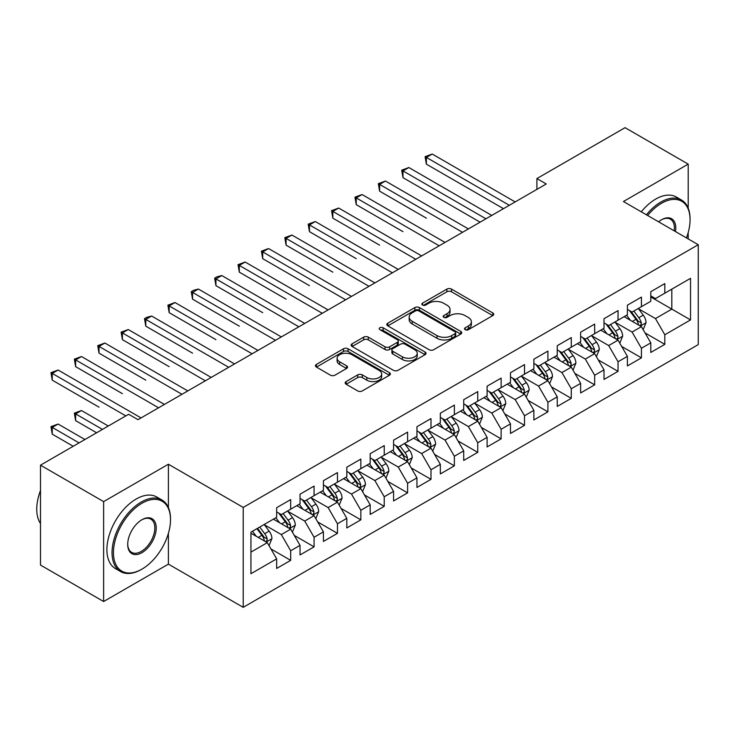 <?xml version="1.0" encoding="UTF-8"?>
<svg xmlns="http://www.w3.org/2000/svg" width="735" height="735" viewBox="0 0 735 735"><rect width="100%" height="100%" fill="white"/><g stroke="black" fill="none" stroke-linecap="round" stroke-linejoin="round"><path stroke-width="1.1" d="M465.191 329.675A2.269 1.314 0 0 0 468.406 329.675L492.79 315.591A3.243 1.874 0 0 0 493.736 314.268A3.243 1.874 0 0 0 492.79 312.945L451.474 289.094A3.243 1.874 0 0 0 446.889 289.094L422.496 303.169A2.269 1.314 0 0 0 421.835 304.097A2.269 1.314 0 0 0 422.496 305.025A2.269 1.314 0 0 0 425.712 305.025L428.863 303.206A10.391 5.999 0 0 1 443.554 303.206L446.999 305.19A10.391 5.999 0 0 1 450.04 309.426A10.391 5.999 0 0 1 446.999 313.67L443.848 315.49A2.269 1.314 0 0 0 443.177 316.417A2.269 1.314 0 0 0 443.848 317.345A2.269 1.314 0 0 0 447.055 317.345L450.215 315.526A10.391 5.999 0 0 1 464.906 315.526L468.342 317.511A10.391 5.999 0 0 1 471.383 321.755A10.391 5.999 0 0 1 468.342 325.991L465.191 327.819A2.269 1.314 0 0 0 464.52 328.747A2.269 1.314 0 0 0 465.191 329.675L465.191 327.819M346.13 381.584A3.243 1.874 0 0 0 345.174 382.907A3.243 1.874 0 0 0 346.13 384.23L357.715 390.928A3.243 1.874 0 0 0 362.309 390.928L389.394 375.291A3.243 1.874 0 0 0 390.34 373.959A3.243 1.874 0 0 0 389.394 372.636L348.078 348.785A3.243 1.874 0 0 0 343.484 348.785L316.408 364.422A3.243 1.874 0 0 0 315.453 365.745A3.243 1.874 0 0 0 316.408 367.068L330.401 375.153A3.243 1.874 0 0 0 334.995 375.153L346.589 368.465A3.243 1.874 0 0 0 347.536 367.142A3.243 1.874 0 0 0 346.589 365.81L339.644 361.804A8.682 5.016 0 0 1 337.099 358.257A8.682 5.016 0 0 1 342.464 353.627A8.682 5.016 0 0 1 351.918 354.72L379.122 370.422A8.682 5.016 0 0 1 381.667 373.959A8.682 5.016 0 0 1 376.302 378.598A8.682 5.016 0 0 1 366.838 377.505L362.309 374.887A3.243 1.874 0 0 0 357.715 374.887L346.13 381.584L346.13 384.23M168.398 507.545L168.398 464.226L103.626 501.619L40.489 465.172L128.643 414.274L137.996 419.676L546.261 183.97L536.908 178.568L536.908 189.364M168.398 464.226L243.221 507.426L698.25 244.718L698.25 344.614L243.221 607.33L243.221 507.426M688.199 208.134L688.199 164.125L623.427 201.519L698.25 244.718M688.199 164.125L625.062 127.669L536.908 178.568M429.093 349.713A3.243 1.874 0 0 0 433.687 349.713L460.771 334.076A3.243 1.874 0 0 0 461.718 332.753A3.243 1.874 0 0 0 460.771 331.43L419.455 307.579A3.243 1.874 0 0 0 414.871 307.579L387.786 323.207A3.243 1.874 0 0 0 386.83 324.539A3.243 1.874 0 0 0 387.786 325.862L429.093 349.713M380.776 330.162A2.269 1.314 0 0 1 383.082 330.484L383.082 327.782L425.078 352.028A3.243 1.874 0 0 1 426.034 353.36A3.243 1.874 0 0 1 425.078 354.683L397.993 370.321A3.243 1.874 0 0 1 393.409 370.321L352.093 346.47L352.093 343.815A3.243 1.874 0 0 0 351.146 345.138A3.243 1.874 0 0 0 352.093 346.47M352.093 343.815L363.687 337.126A3.243 1.874 0 0 1 368.272 337.126L385.03 346.801A3.243 1.874 0 0 0 389.623 346.801L397.313 342.363A3.243 1.874 0 0 0 398.26 341.031A3.243 1.874 0 0 0 397.313 339.708L379.866 329.638A2.269 1.314 0 0 1 379.196 328.71A2.269 1.314 0 0 1 380.601 327.498A2.269 1.314 0 0 1 383.082 327.782M650.787 296.958L671.827 309.113L671.827 289.131L690.533 278.335L664.817 293.182L664.817 283.6L650.787 291.694L650.787 301.286L641.425 306.679L641.425 297.096L627.396 305.2L627.396 314.782L618.043 320.184L618.043 310.602L604.014 318.696L604.014 328.279L594.661 333.681L594.661 324.098L580.632 332.202L580.632 341.784L571.279 347.186L571.279 337.595L557.249 345.698L557.249 355.281L547.897 360.683L547.897 351.1L533.867 359.194L533.867 368.786L524.514 374.179L524.514 364.597L510.485 372.7L510.485 382.283L501.132 387.685L501.132 378.093L487.103 386.197L487.103 395.779L477.75 401.181L477.75 391.599L463.721 399.693L463.721 409.285L454.368 414.678L454.368 405.095L440.338 413.199L440.338 422.781L430.986 428.183L430.986 418.601L416.956 426.695L416.956 436.278L407.603 441.68L407.603 432.097L393.574 440.201L393.574 449.783L384.221 455.185L384.221 445.594L370.192 453.697L370.192 463.28L360.839 468.682L360.839 459.099L346.81 467.194L346.81 476.785L337.457 482.178L337.457 472.596L323.428 480.699L323.428 490.282L314.075 495.684L314.075 486.092L300.036 494.196L300.036 503.778L290.683 509.18L290.683 499.598L276.654 507.692L276.654 517.284L250.938 532.131L250.938 573.713L276.654 558.866L267.301 542.66L250.938 533.215M690.533 278.335L690.533 319.909L664.817 334.765L655.464 318.567L638.504 308.773M645.054 332.937L664.817 344.347L664.817 334.765M664.817 344.347L650.787 352.451L650.787 342.859L641.425 348.261L632.072 332.064L615.121 322.279M621.672 346.442L641.425 357.844L641.425 348.261M641.425 357.844L627.396 365.947L627.396 356.365L618.043 361.767L608.69 345.56L591.739 335.776M598.29 359.939L618.043 371.35L618.043 361.767M618.043 371.35L604.014 379.444L604.014 369.861L594.661 375.263L585.308 359.066L568.357 349.272M574.908 373.444L594.661 384.846L594.661 375.263M594.661 384.846L580.632 392.949L580.632 383.367L571.279 388.76L561.926 372.562L544.975 362.778M551.526 386.941L571.279 398.352L571.279 388.76M571.279 398.352L557.249 406.446L557.249 396.863L547.897 402.265L538.544 386.059L521.593 376.274M528.143 400.437L547.897 411.848L547.897 402.265M547.897 411.848L533.867 419.951L533.867 410.36L524.514 415.762L515.162 399.564L498.211 389.77M504.761 413.943L524.514 425.344L524.514 415.762M524.514 425.344L510.485 433.448L510.485 423.865L501.132 429.258L491.779 413.061L474.828 403.276M481.379 427.439L501.132 438.85L501.132 429.258M501.132 438.85L487.103 446.944L487.103 437.362L477.75 442.764L468.397 426.566L451.446 416.773M457.988 440.936L477.75 452.347L477.75 442.764M477.75 452.347L463.721 460.45L463.721 450.858L454.368 456.26L445.015 440.063L428.064 430.278M434.606 454.441L454.368 465.843L454.368 456.26M454.368 465.843L440.338 473.946L440.338 464.364L430.986 469.766L421.633 453.559L404.682 443.775M411.223 467.938L430.986 479.349L430.986 469.766M430.986 479.349L416.956 487.452L416.956 477.86L407.603 483.262L398.251 467.065L381.3 457.271M387.841 481.443L407.603 492.845L407.603 483.262M407.603 492.845L393.574 500.948L393.574 491.366L384.221 496.759L374.868 480.561L357.908 470.777M364.459 494.94L384.221 506.351L384.221 496.759M384.221 506.351L370.192 514.445L370.192 504.862L360.839 510.265L351.486 494.058L334.526 484.273M341.077 508.436L360.839 519.847L360.839 510.265M360.839 519.847L346.81 527.95L346.81 518.359L337.457 523.761L328.104 507.563L311.144 497.779M317.695 521.942L337.457 533.344L337.457 523.761M337.457 533.344L323.428 541.447L323.428 531.864L314.075 537.267L304.713 521.06L287.762 511.275M294.312 535.438L314.075 546.849L314.075 537.267M314.075 546.849L300.036 554.943L300.036 545.361L290.683 550.763L281.33 534.566L264.38 524.772M270.93 548.944L290.683 560.346L290.683 550.763M290.683 560.346L276.654 568.449L276.654 558.866M276.654 511.882L281.33 514.583L290.683 509.18M250.938 552.114L267.301 542.66M300.036 498.385L304.713 501.086L314.075 495.684M281.33 534.566L290.683 529.163L273.383 519.167M300.036 545.361L290.683 529.163M323.428 484.879L328.104 487.581L337.457 482.178M304.713 521.06L314.075 515.658L296.765 505.671M323.428 531.864L314.075 515.658M346.81 471.383L351.486 474.084L360.839 468.682M328.104 507.563L337.457 502.161L320.148 492.174M346.81 518.359L337.457 502.161M370.192 457.877L374.868 460.579L384.221 455.185M351.486 494.058L360.839 488.665L343.53 478.669M370.192 504.862L360.839 488.665M393.574 444.381L398.251 447.082L407.603 441.68M374.868 480.561L384.221 475.159L366.912 465.172M393.574 491.366L384.221 475.159M416.956 430.885L421.633 433.586L430.986 428.183M398.251 467.065L407.603 461.663L390.294 451.676M416.956 477.86L407.603 461.663M440.338 417.379L445.015 420.08L454.368 414.678M421.633 453.559L430.986 448.166L413.676 438.17M440.338 464.364L430.986 448.166M463.721 403.882L468.397 406.584L477.75 401.181M445.015 440.063L454.368 434.661L437.068 424.674M463.721 450.858L454.368 434.661M487.103 390.386L491.779 393.078L501.132 387.685M468.397 426.566L477.75 421.164L460.45 411.168M487.103 437.362L477.75 421.164M510.485 376.88L515.162 379.582L524.514 374.179M491.779 413.061L501.132 407.659L483.832 397.672M510.485 423.865L501.132 407.659M533.867 363.384L538.544 366.085L547.897 360.683M515.162 399.564L524.514 394.162L507.214 384.175M533.867 410.36L524.514 394.162M557.249 349.878L561.926 352.579L571.279 347.186M538.544 386.059L547.897 380.666L530.596 370.67M557.249 396.863L547.897 380.666M580.632 336.382L585.308 339.083L594.661 333.681M561.926 372.562L571.279 367.16L553.979 357.173M580.632 383.367L571.279 367.16M604.014 322.885L608.69 325.587L618.043 320.184M585.308 359.066L594.661 353.664L577.361 343.677M604.014 369.861L594.661 353.664M627.396 309.38L632.072 312.081L641.425 306.679M608.69 345.56L618.043 340.167L600.743 330.171M627.396 356.365L618.043 340.167M650.787 295.883L655.464 298.585L664.817 293.182M632.072 332.064L641.425 326.662L624.125 316.675M650.787 342.859L641.425 326.662M40.489 465.172L40.489 565.068L103.626 601.524L168.398 564.131L243.221 607.33M103.626 501.619L103.626 601.524M688.199 238.912L688.199 232.554M655.464 318.567L671.827 309.113L690.533 319.909M168.398 564.131L168.398 533.344M466.1 329.987L468.342 328.692A10.391 5.999 0 0 0 471.383 324.457L471.383 321.755M450.04 309.426L450.04 312.127A10.391 5.999 0 0 1 446.999 316.372L444.748 317.667M492.744 315.618L451.474 291.786A3.243 1.874 0 0 0 446.889 291.786L423.406 305.347M460.726 334.103L419.455 310.271A3.243 1.874 0 0 0 414.871 310.271L387.823 325.89L387.786 323.207M455.029 333.681A2.269 1.314 0 0 0 455.7 332.753A2.269 1.314 0 0 0 455.029 331.825L418.766 310.887A2.269 1.314 0 0 0 415.56 310.887L412.225 312.807A10.391 5.999 0 0 0 409.184 317.051A10.391 5.999 0 0 0 412.225 321.287L437.013 335.601A10.391 5.999 0 0 0 451.703 335.601L455.029 333.681L455.029 336.382A2.269 1.314 0 0 0 455.7 335.454L455.7 332.753M409.184 317.051L409.184 319.753A10.391 5.999 0 0 0 412.225 323.988L412.225 321.287M455.029 336.382L451.703 338.302A10.391 5.999 0 0 1 437.013 338.302L412.225 323.988M352.138 346.488L363.687 339.827L363.687 337.126M398.26 341.031L398.26 343.732A3.243 1.874 0 0 1 397.313 345.055L389.623 349.502A3.243 1.874 0 0 1 385.03 349.502L368.272 339.827A3.243 1.874 0 0 0 363.687 339.827M383.082 330.484L425.041 354.711M402.412 356.833A8.682 5.016 0 0 0 411.876 357.927A8.682 5.016 0 0 0 417.241 353.287A8.682 5.016 0 0 0 414.696 349.75L405.114 344.21A3.243 1.874 0 0 0 400.52 344.21L392.83 348.656A3.243 1.874 0 0 0 391.884 349.979A3.243 1.874 0 0 0 392.83 351.302L402.412 356.833L402.412 359.534A8.682 5.016 0 0 0 411.876 360.619A8.682 5.016 0 0 0 417.241 355.988L417.241 353.287M391.884 349.979L391.884 352.681A3.243 1.874 0 0 0 392.83 354.004L392.83 351.302M402.412 359.534L392.83 354.004M381.667 373.959L381.667 376.66A8.682 5.016 0 0 1 376.302 381.29A8.682 5.016 0 0 1 366.838 380.206L362.309 377.588A3.243 1.874 0 0 0 357.715 377.588L346.167 384.258M337.099 358.257L337.099 360.958A8.682 5.016 0 0 0 339.644 364.505L339.644 361.804M346.543 368.492L339.644 364.505M389.348 375.309L348.078 351.486A3.243 1.874 0 0 0 343.484 351.486L316.445 367.096M643.162 329.657L646.056 322.582A8.765 5.062 -120 0 0 643.263 315.122L638.292 308.489M630.382 320.285L626.606 315.241M624.842 317.079L624.41 316.509M426.373 218.166L379.609 191.164L379.609 184.411L385.462 181.04L468.397 228.925M639.781 325.706L641.14 324.484L641.324 322.959A8.765 5.062 -120 0 0 638.816 317.685L633.855 311.061M631.016 311.475L637.153 319.661A4.465 2.582 60 0 1 637.962 321.02L641.324 322.959M629.472 310.583L636.014 319.312A8.765 5.062 60 0 1 638.522 324.576L638.697 325.09M509.318 205.295L426.373 157.409L432.226 154.038L515.162 201.923M503.475 208.676L426.373 164.162L426.373 157.409L425.096 156.674L432.226 154.038M426.373 164.162L425.096 156.674M619.78 343.162L622.674 336.088A8.765 5.062 -120 0 0 619.881 328.628L614.91 321.994M607 333.782L603.224 328.738M601.45 330.585L601.028 330.006M402.991 231.663L356.227 204.661L356.227 197.917L362.079 194.536L445.015 242.421M616.399 339.212L617.749 337.99L617.942 336.455A8.765 5.062 -120 0 0 615.434 331.191L610.473 324.558M607.634 324.971L613.771 333.157A4.465 2.582 60 0 1 614.579 334.517L617.942 336.455M606.09 324.08L612.632 332.808A8.765 5.062 60 0 1 615.14 338.082L615.314 338.587M596.397 356.659L599.291 349.584A8.765 5.062 -120 0 0 596.498 342.124L591.528 335.491M583.618 347.278L579.841 342.244M578.068 344.081L577.646 343.511M379.609 245.168L332.845 218.166L332.845 211.414L338.688 208.042L421.633 255.918M593.016 352.708L594.367 351.486L594.56 349.961A8.765 5.062 -120 0 0 592.052 344.687L587.09 338.054M584.251 338.467L590.389 346.663A4.465 2.582 60 0 1 591.197 348.013L594.56 349.961M582.708 337.576L589.25 346.304A8.765 5.062 60 0 1 591.758 351.578L591.932 352.083M485.936 218.8L402.991 170.915L408.844 167.534L491.779 215.419M480.084 222.172L402.991 177.668L402.991 170.915L401.705 170.171L408.844 167.534M402.991 177.668L401.705 170.171M462.554 232.297L378.323 183.667L385.462 181.04M379.609 191.164L378.323 183.667M686.444 237.901A40.342 23.29 120 0 0 690.064 219.747A40.342 23.29 120 0 0 661.537 203.273A40.342 23.29 120 0 0 647.627 215.493M646.405 214.785A41.335 23.869 -60 0 1 660.838 202.061A41.335 23.869 -60 0 1 681.501 200.012A41.335 23.869 -60 0 1 690.064 218.929L690.064 219.747M658.578 221.814A20.176 11.65 -60 0 1 661.537 219.747L661.537 219.747A20.176 11.65 -60 0 1 675.493 231.58M674.188 230.827A19.183 11.071 120 0 0 670.43 219.195A19.183 11.071 120 0 0 661.188 219.949M641.269 211.818A41.335 23.869 -60 0 1 655.693 199.084A41.335 23.869 -60 0 1 676.365 197.044L681.501 200.012M141.974 503.245A40.342 23.29 120 0 0 113.447 552.656A40.342 23.29 120 0 0 141.974 569.12L141.267 569.524A41.335 23.869 -60 0 1 120.604 571.573A41.335 23.869 -60 0 1 114.265 538.452A41.335 23.869 -60 0 1 141.267 502.023A41.335 23.869 -60 0 1 161.939 499.984A41.335 23.869 -60 0 1 170.502 518.901L170.502 519.709A40.342 23.29 120 0 0 141.974 503.245M141.974 519.709L141.974 519.709A20.176 11.65 -60 0 1 156.233 527.95A20.176 11.65 -60 0 1 141.974 552.656A20.176 11.65 -60 0 1 127.706 544.414A20.176 11.65 -60 0 1 141.974 519.709L141.974 519.709M127.715 544.001A19.183 11.071 120 0 0 131.684 552.389A19.183 11.071 120 0 0 141.267 551.434A19.183 11.071 120 0 0 153.799 534.538A19.183 11.071 120 0 0 150.859 519.167A19.183 11.071 120 0 0 141.616 519.921M40.489 523.54A41.335 23.869 -60 0 1 40.489 490.502M120.604 571.573L115.459 568.605A41.335 23.869 -60 0 1 109.12 535.484A41.335 23.869 -60 0 1 136.131 499.056A41.335 23.869 -60 0 1 156.794 497.007L161.939 499.984M141.276 569.524A41.335 23.869 -60 0 1 141.267 569.524L141.974 569.12A40.342 23.29 120 0 0 170.502 519.709M573.015 370.164L575.909 363.081A8.765 5.062 -120 0 0 573.116 355.621L568.146 348.996M560.235 360.784L556.459 355.74M554.686 357.587L554.263 357.008M356.227 258.665L309.463 231.663L309.463 224.91L315.306 221.538L398.251 269.423M569.634 366.214L570.985 364.992L571.178 363.457A8.765 5.062 -120 0 0 568.669 358.184L563.699 351.56M560.869 351.973L567.007 360.159A4.465 2.582 60 0 1 567.815 361.519L571.178 363.457M559.326 351.082L565.867 359.81A8.765 5.062 60 0 1 568.375 365.075L568.55 365.589M549.633 383.661L552.527 376.586A8.765 5.062 -120 0 0 549.734 369.126L544.764 362.493M536.844 374.28L533.068 369.246M531.304 371.083L530.872 370.513M332.845 272.161L286.08 245.159L286.08 238.416L291.924 235.035L374.868 282.92M546.243 379.71L547.603 378.488L547.795 376.963A8.765 5.062 -120 0 0 545.287 371.69L540.317 365.056M537.487 365.47L543.624 373.665A4.465 2.582 60 0 1 544.433 375.015L547.795 376.963M535.944 364.578L542.485 373.306A8.765 5.062 60 0 1 544.993 378.58L545.168 379.085M439.172 245.793L354.941 197.173L362.079 194.536M356.227 204.661L354.941 197.173M415.789 259.299L331.558 210.669L338.688 208.042M332.845 218.166L331.558 210.669M526.242 397.157L529.145 390.083A8.765 5.062 -120 0 0 526.352 382.623L521.381 375.989M513.462 387.786L509.686 382.742M507.922 384.58L507.49 384.01M309.463 285.667L262.698 258.665L262.698 251.912L268.541 248.54L351.486 296.425M522.861 393.207L524.22 391.985L524.413 390.46A8.765 5.062 -120 0 0 521.905 385.186L516.935 378.562M514.105 378.966L520.242 387.161A4.465 2.582 60 0 1 521.051 388.512L524.413 390.46M512.561 378.084L519.103 386.812A8.765 5.062 60 0 1 521.611 392.077L521.786 392.582M392.398 272.795L308.176 224.175L315.306 221.538M309.463 231.663L308.176 224.175M502.859 410.663L505.763 403.588A8.765 5.062 -120 0 0 502.97 396.119L497.999 389.495M490.08 401.282L486.304 396.238M484.54 398.085L484.108 397.506M286.08 299.163L239.316 272.161L239.316 265.409L245.159 262.037L328.104 309.922M499.478 406.712L500.838 405.49L501.031 403.956A8.765 5.062 -120 0 0 498.523 398.692L493.553 392.058M490.723 392.472L496.851 400.658A4.465 2.582 60 0 1 497.668 402.017L501.031 403.956M489.179 391.58L495.721 400.309A8.765 5.062 60 0 1 498.229 405.582L498.404 406.087M369.016 286.301L284.794 237.671L291.924 235.035M286.08 245.159L284.794 237.671M479.477 424.159L482.38 417.085A8.765 5.062 -120 0 0 479.578 409.625L474.617 402.991M466.697 414.779L462.921 409.744M461.157 411.582L460.726 411.012M262.698 312.66L215.934 285.667L215.934 278.914L221.777 275.542L304.713 323.418M476.096 420.209L477.456 418.987L477.649 417.462A8.765 5.062 -120 0 0 475.141 412.188L470.17 405.555M467.341 405.968L473.469 414.163A4.465 2.582 60 0 1 474.286 415.514L477.649 417.462M465.797 405.077L472.329 413.805A8.765 5.062 60 0 1 474.838 419.079L475.021 419.584M456.095 437.656L458.998 430.581A8.765 5.062 -120 0 0 456.196 423.121L451.235 416.488M443.315 428.284L439.539 423.241M437.775 425.087L437.343 424.508M239.316 326.165L192.552 299.163L192.552 292.411L198.395 289.039L281.33 336.924M452.714 433.705L454.074 432.483L454.267 430.958A8.765 5.062 -120 0 0 451.759 425.684L446.788 419.06M443.958 419.474L450.086 427.66A4.465 2.582 60 0 1 450.904 429.019L454.267 430.958M442.415 418.582L448.947 427.311A8.765 5.062 60 0 1 451.455 432.575L451.639 433.09M432.713 451.161L435.616 444.087A8.765 5.062 -120 0 0 432.814 436.627L427.853 429.993M419.933 441.781L416.157 436.746M414.393 438.584L413.961 438.005M215.934 339.662L169.169 312.66L169.169 305.916L175.013 302.535L257.948 350.42M429.332 447.211L430.692 445.989L430.885 444.454A8.765 5.062 -120 0 0 428.376 439.19L423.406 432.557M420.567 432.97L426.704 441.156A4.465 2.582 60 0 1 427.522 442.516L430.885 444.454M419.033 432.079L425.565 440.807A8.765 5.062 60 0 1 428.073 446.081L428.257 446.586M409.331 464.658L412.234 457.583A8.765 5.062 -120 0 0 409.432 450.123L404.471 443.49M396.551 455.287L392.775 450.243M391.011 452.08L390.579 451.51M192.552 353.167L145.787 326.165L145.787 319.413L151.63 316.041L234.566 363.926M405.95 460.707L407.309 459.485L407.502 457.96A8.765 5.062 -120 0 0 404.994 452.687L400.024 446.053M397.185 446.467L403.322 454.662A4.465 2.582 60 0 1 404.131 456.012L407.502 457.96M395.65 445.585L402.183 454.303A8.765 5.062 60 0 1 404.691 459.577L404.875 460.082M385.948 478.163L388.852 471.089A8.765 5.062 -120 0 0 386.05 463.62L381.088 456.995M373.169 468.783L369.393 463.739M367.629 465.586L367.197 465.007M169.169 366.664L122.405 339.662L122.405 332.909L128.248 329.537L211.184 377.423M382.567 474.213L383.927 472.991L384.12 471.457A8.765 5.062 -120 0 0 381.612 466.192L376.642 459.559M373.803 459.972L379.94 468.158A4.465 2.582 60 0 1 380.748 469.518L384.12 471.457M372.268 459.081L378.801 467.809A8.765 5.062 60 0 1 381.309 473.083L381.493 473.588M362.566 491.66L365.46 484.586A8.765 5.062 -120 0 0 362.667 477.125L357.697 470.492M349.786 482.279L346.01 477.245M344.246 479.082L343.815 478.513M145.787 380.16L99.023 353.158L99.023 346.415L104.866 343.034L187.802 390.919M359.185 487.709L360.545 486.487L360.738 484.962A8.765 5.062 -120 0 0 358.23 479.689L353.259 473.055M350.42 473.469L356.558 481.664A4.465 2.582 60 0 1 357.366 483.014L360.738 484.962M348.886 472.577L355.418 481.306A8.765 5.062 60 0 1 357.927 486.579L358.101 487.084M339.184 505.156L342.078 498.082A8.765 5.062 -120 0 0 339.285 490.622L334.315 483.988M326.404 495.785L322.628 490.741M320.864 492.579L320.432 492.009M122.405 393.666L75.631 366.664L75.631 359.911L81.484 356.539L164.419 404.425M335.803 501.206L337.163 499.984L337.347 498.459A8.765 5.062 -120 0 0 334.838 493.185L329.877 486.561M327.038 486.974L333.175 495.16A4.465 2.582 60 0 1 333.984 496.52L337.347 498.459M325.495 486.083L332.036 494.811A8.765 5.062 60 0 1 334.544 500.076L334.719 500.59M345.634 299.797L261.412 251.168L268.541 248.54M262.698 258.665L261.412 251.168M322.252 313.294L238.03 264.673L245.159 262.037M239.316 272.161L238.03 264.673M298.869 326.799L214.648 278.17L216.981 276.819L221.777 275.542M215.934 285.667L214.648 278.17M275.487 340.296L191.265 291.666L193.599 290.316L198.395 289.039M192.552 299.163L191.265 291.666M252.105 353.801L167.883 305.172L175.013 302.535M169.169 312.66L167.883 305.172M228.723 367.298L144.501 318.668L146.835 317.318L151.63 316.041M145.787 326.165L144.501 318.668M205.341 380.794L121.119 332.174L128.248 329.537M122.405 339.662L121.119 332.174M315.802 518.662L318.696 511.588A8.765 5.062 -120 0 0 315.903 504.118L310.933 497.494M303.022 509.281L299.246 504.238M297.482 506.084L297.05 505.505M99.014 407.162L52.249 380.16L52.249 373.417L58.102 370.036L141.037 417.921M312.421 514.711L313.781 513.489L313.964 511.955A8.765 5.062 -120 0 0 311.456 506.691L306.495 500.057M303.656 500.471L309.793 508.657A4.465 2.582 60 0 1 310.602 510.017L313.964 511.955M302.113 499.579L308.654 508.308A8.765 5.062 60 0 1 311.162 513.581L311.337 514.087M181.958 394.3L97.737 345.671L104.866 343.034M99.023 353.158L97.737 345.671M292.42 532.158L295.314 525.084A8.765 5.062 -120 0 0 292.521 517.624L287.55 510.99M279.64 522.778L275.864 517.743M274.1 519.581L273.668 519.011M108.302 426.024L81.484 410.534L75.631 413.915L75.631 420.659L96.607 432.768M289.039 528.208L290.389 526.986L290.582 525.461A8.765 5.062 -120 0 0 288.074 520.187L283.113 513.554M280.274 513.967L286.411 522.162A4.465 2.582 60 0 1 287.22 523.513L290.582 525.461M278.73 513.076L285.272 521.804A8.765 5.062 60 0 1 287.78 527.078L287.955 527.583M75.631 420.659L74.345 413.171L102.459 429.396M74.345 413.171L81.484 410.534M158.576 407.796L74.345 359.167L81.484 356.539M75.631 366.664L74.345 359.167M269.038 545.655L271.932 538.58A8.765 5.062 -120 0 0 269.139 531.12L264.168 524.496M256.258 536.284L252.482 531.24M84.92 439.521L58.102 424.04L52.249 427.412L52.249 434.164L73.224 446.274M265.657 541.704L267.007 540.491L267.2 538.957A8.765 5.062 -120 0 0 264.692 533.683L259.731 527.059M257.535 528.327L263.029 535.659A4.465 2.582 60 0 1 263.837 537.019L267.2 538.957M256.919 528.676L261.89 535.31A8.765 5.062 60 0 1 264.398 540.574L264.572 541.089M52.249 434.164L50.963 426.667L79.068 442.893M50.963 426.667L58.102 424.04M125.841 415.9L50.963 372.673L58.102 370.036M52.249 380.16L50.963 372.673M468.342 328.692L468.342 325.991M443.848 317.345L443.848 315.49M446.999 316.372L446.999 313.67M422.496 305.025L422.496 303.169M446.889 291.786L446.889 289.094M451.474 291.786L451.474 289.094M492.79 315.591L492.79 312.945M414.871 310.271L414.871 307.579M419.455 310.271L419.455 307.579M460.771 334.076L460.771 331.43M437.013 338.302L437.013 335.601M451.703 338.302L451.703 335.601M368.272 339.827L368.272 337.126M385.03 349.502L385.03 346.801M389.623 349.502L389.623 346.801M397.313 345.055L397.313 342.363M425.078 354.683L425.078 352.028M357.715 377.588L357.715 374.887M362.309 377.588L362.309 374.887M366.838 380.206L366.838 377.505M346.589 368.465L346.589 365.81M316.408 367.068L316.408 364.422M343.484 351.486L343.484 348.785M348.078 351.486L348.078 348.785M389.394 375.291L389.394 372.636M640.332 326.028L646.001 322.757M638.816 317.685L643.263 315.122M632.348 321.425L636.014 319.312M616.95 339.524L622.618 336.253M615.434 331.191L619.881 328.628M608.966 334.921L612.632 332.808M593.568 353.03L599.236 349.759M592.052 344.687L596.498 342.124M585.584 348.418L589.25 346.304M570.185 366.526L575.854 363.255M568.669 358.184L573.116 355.621M562.201 361.923L565.867 359.81M546.803 380.032L552.472 376.752M545.287 371.69L549.734 369.126M538.819 375.42L542.485 373.306M523.421 393.528L529.09 390.257M521.905 385.186L526.352 382.623M515.437 388.925L519.103 386.812M500.03 407.025L505.708 403.754M498.523 398.692L502.97 396.119M492.055 402.422L495.721 400.309M476.647 420.53L482.325 417.25M475.141 412.188L479.578 409.625M468.673 415.918L472.329 413.805M453.265 434.027L458.934 430.756M451.759 425.684L456.196 423.121M445.291 429.424L448.947 427.311M429.883 447.532L435.552 444.252M428.376 439.19L432.814 436.627M421.908 442.92L425.565 440.807M406.501 461.029L412.17 457.758M404.994 452.687L409.432 450.123M398.526 456.426L402.183 454.303M383.119 474.525L388.787 471.254M381.612 466.192L386.05 463.62M375.144 469.922L378.801 467.809M359.737 488.031L365.405 484.751M358.23 479.689L362.667 477.125M351.762 483.419L355.418 481.306M336.354 501.527L342.023 498.257M334.838 493.185L339.285 490.622M328.38 496.924L332.036 494.811M312.972 515.024L318.641 511.753M311.456 506.691L315.903 504.118M304.997 510.421L308.654 508.308M289.59 528.529L295.259 525.249M288.074 520.187L292.521 517.624M281.606 523.917L285.272 521.804M266.208 542.026L271.877 538.755M264.692 533.683L269.139 531.12M258.224 537.423L261.89 535.31"/></g></svg>
